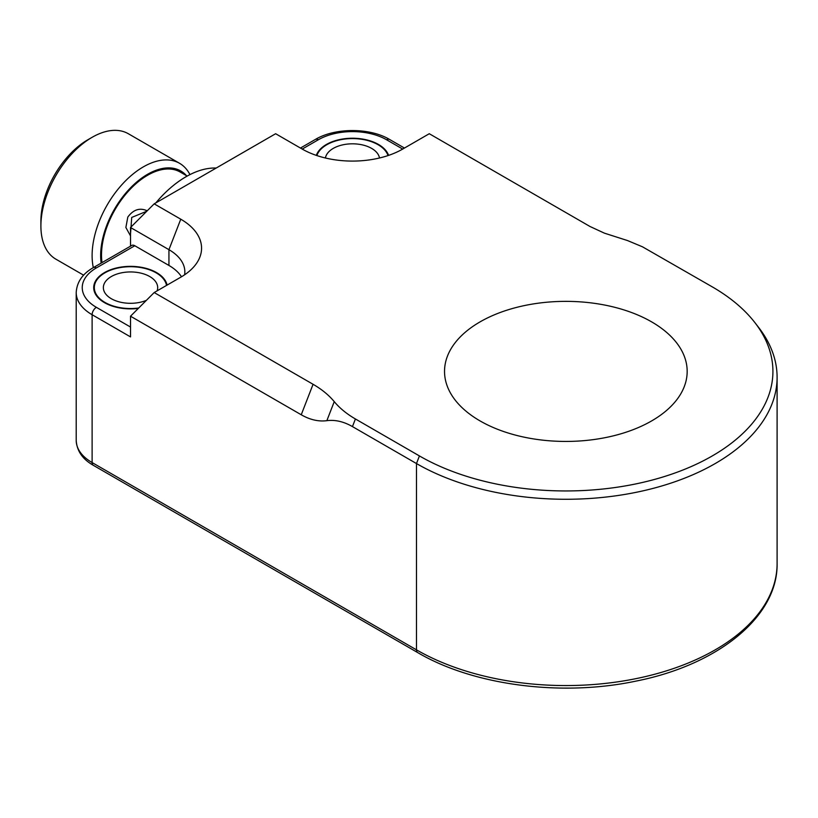 <?xml version="1.0" encoding="UTF-8"?>
<svg xmlns="http://www.w3.org/2000/svg" width="818" height="818" viewBox="0 0 818 818"><rect width="100%" height="100%" fill="white"/><g stroke="black" fill="none" stroke-linecap="round" stroke-linejoin="round"><path stroke-width="1.23" d="M146.371 300.359A27.158 15.685 180 0 1 111.32 298.713A27.158 15.685 180 0 1 103.365 287.619A27.158 15.685 180 0 1 130.522 271.944A27.158 15.685 180 0 1 157.69 287.619A27.158 15.685 180 0 1 157.097 290.86M138.743 307.987A36.217 20.91 180 0 1 104.919 302.404A36.217 20.91 180 0 1 94.315 287.619A36.217 20.91 180 0 1 128.61 266.74A36.217 20.91 180 0 1 166.535 285.421M325.421 157.997A27.158 15.685 180 0 1 352.456 143.815A27.158 15.685 180 0 1 379.491 157.997M316.883 155.573A36.217 20.91 180 0 1 352.456 138.579A36.217 20.91 180 0 1 388.029 155.573M146.78 211.238L131.718 217.435L130.522 233.938M216.187 168.048A90.532 52.27 120 0 0 155.829 202.895M189.94 174.612A72.424 41.82 120 0 0 179.541 163.293L179.541 163.293A72.424 41.82 120 0 0 118.722 188.365A72.424 41.82 120 0 0 93.313 267.639M101.146 263.12A66.391 38.334 -60 0 1 126.545 192.189A66.391 38.334 -60 0 1 180.798 170.993A66.391 38.334 -60 0 1 186.494 175.676M102.005 262.619A65.184 37.638 -60 0 1 115.001 209.664A65.184 37.638 -60 0 1 180.185 172.036L187.189 176.074M179.541 163.293L128.334 133.733A72.424 41.82 -60 0 1 128.334 133.733L179.541 163.293M83.63 275.185L55.9 259.183A72.424 41.82 -60 0 1 40.9 226.024A72.424 41.82 -60 0 1 92.117 137.312A72.424 41.82 -60 0 1 128.324 133.733M147.189 210.839L146.903 210.666C139.684 207.527 133.314 209.653 127.812 217.056L125.87 227.476L130.522 235.911M92.117 137.312L87.843 139.776A66.391 38.334 120 0 0 40.9 221.095L40.9 226.024M76.207 440.391C76.851 450.922 82.577 459.235 93.364 465.34A6.033 3.487 -60 0 1 92.117 462.569L416.474 649.84A6.033 3.487 120 0 0 417.722 652.6C473.458 685.443 561.669 696.875 635.872 681.128C717.959 664.952 777.979 616.721 777.1 563.602A211.248 121.964 180 0 1 646.69 676.281A211.248 121.964 180 0 1 416.474 649.84L416.474 463.55L352.456 426.597C343.734 421.587 335.196 419.614 326.852 420.677C318.499 421.751 309.971 419.777 301.239 414.767L130.522 316.208L130.522 336.904L92.117 314.726L92.117 462.569A54.325 31.36 180 0 1 76.207 440.391L76.207 292.547A54.325 31.36 0 0 0 92.117 314.726A6.033 3.487 120 0 1 96.381 307.333A48.282 27.873 180 0 1 96.381 267.915A6.033 3.487 -120 0 0 93.364 267.609C82.577 273.713 76.851 282.026 76.207 292.547M316.331 155.389A36.82 21.258 180 0 1 341.73 139.162A36.82 21.258 180 0 1 378.489 144.459A36.82 21.258 180 0 1 388.581 155.389M93.364 267.609L131.78 245.431A6.033 3.487 60 0 1 134.796 245.737L168.937 265.451A54.325 31.36 0 0 1 181.494 276.77M138.334 308.396A36.82 21.258 180 0 1 104.489 302.65A36.82 21.258 180 0 1 93.712 287.619A36.82 21.258 180 0 1 128.334 266.402A36.82 21.258 180 0 1 167.087 285.104M419.429 455.933L416.474 463.55A211.248 121.964 0 0 0 646.69 489.992A211.248 121.964 0 0 0 777.1 377.313A211.248 121.964 0 0 0 758.695 327.527L754.881 322.599A207.066 119.551 180 0 1 683.275 469.869A207.066 119.551 180 0 1 419.429 455.933L355.411 418.969C346.699 413.928 339.644 408.141 334.245 401.628L326.852 420.677M130.522 316.208L154.183 292.547L180.768 277.2A71.043 41.023 0 0 0 195.379 264.94A71.043 41.023 0 0 0 180.768 219.193L154.183 203.846L130.522 227.496L168.937 249.674A54.325 31.36 180 0 1 184.848 271.852A54.325 31.36 180 0 1 184.602 274.797M154.183 203.846L275.635 133.723L302.22 149.07A71.043 41.023 0 0 0 402.691 149.07L429.276 133.723L590.044 226.514L604.4 233.15L627.559 240.574L642.478 246.811L712.274 286.862A207.066 119.551 180 0 1 754.881 322.599M154.183 292.547L313.069 384.286C321.781 389.327 328.836 395.114 334.245 401.628M480.064 420.922A121.32 70.041 180 0 1 444.532 371.403A121.32 70.041 180 0 1 565.851 301.361A121.32 70.041 180 0 1 687.171 371.403A121.32 70.041 180 0 1 612.273 436.106A121.32 70.041 180 0 1 480.064 420.922M130.522 246.157L130.522 227.496M302.22 149.07L318.314 139.776A6.033 3.487 -120 0 0 315.298 139.479L300.451 148.048M318.314 139.776A48.282 27.873 180 0 1 386.597 139.776A6.033 3.487 -60 0 1 389.613 139.479C369.808 127.588 335.104 127.588 315.298 139.479M386.597 139.776L402.691 149.07M130.522 327.047L96.381 307.333M96.381 267.915L134.796 245.737M180.768 219.193L168.937 249.674L168.937 265.451M352.456 426.597L355.411 418.969M313.069 384.286L301.239 414.767M94.315 291.453L94.315 287.619M389.613 139.479L404.46 148.048M93.364 465.34L417.722 652.6M777.1 563.602L777.1 377.313"/></g></svg>

